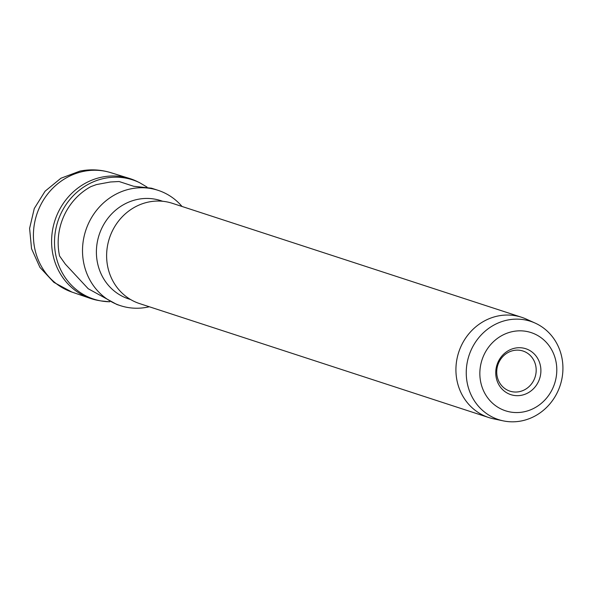 <?xml version="1.0" encoding="UTF-8"?>
<svg xmlns="http://www.w3.org/2000/svg" width="592" height="592" viewBox="0 0 592 592"><rect width="100%" height="100%" fill="white"/><g stroke="black" fill="none" stroke-linecap="round" stroke-linejoin="round"><path stroke-width="0.89" d="M102.268 177.052A63.085 58.549 -71.9 0 1 129.389 178.421A63.085 58.549 -71.9 0 1 137.196 181.515L139.601 182.691A62.715 58.201 -71.9 0 0 104.88 178.259A62.715 58.201 -71.9 0 0 54.538 240.137A62.715 58.201 -71.9 0 0 101.017 300.928L98.383 300.462A63.085 58.549 -71.9 0 1 90.25 298.361A63.085 58.549 -71.9 0 1 51.918 234.809A63.085 58.549 -71.9 0 1 102.268 177.052M149.302 306.76A60.658 56.292 -71.9 0 1 147.245 307.204A60.658 56.292 -71.9 0 1 120.42 305.657A60.658 56.292 -71.9 0 1 82.784 244.725A60.658 56.292 -71.9 0 1 131.232 188.774A60.658 56.292 -71.9 0 1 158.057 190.321A60.658 56.292 -71.9 0 1 182.025 206.467M158.057 190.321L151.552 188.204L133.614 186.258L119.073 181.515L110.43 181.988L96.444 184.578L90.939 186.598A60.658 56.292 108.1 0 0 59.57 255.981L65.335 264.128L88.208 288.733L116.905 304.51L120.42 305.657M130.647 299.559L128.701 298.93A51.689 47.974 -71.9 0 1 96.629 247.005A51.689 47.974 -71.9 0 1 137.914 199.319A51.689 47.974 -71.9 0 1 160.772 200.644L162.719 201.28M503.178 420.853L493.602 418.84A52.747 48.951 -71.9 0 1 488.881 417.575L139.579 303.585A52.747 48.951 -71.9 0 1 106.856 250.601A52.747 48.951 -71.9 0 1 148.984 201.946A52.747 48.951 -71.9 0 1 172.309 203.3L521.611 317.282A52.747 48.951 -71.9 0 1 526.17 319.044L535.087 323.062A51.689 47.974 -71.9 0 1 562.4 375.809A51.689 47.974 -71.9 0 1 521.411 420.942A51.689 47.974 -71.9 0 1 503.178 420.853A51.689 47.974 -71.9 0 1 466.304 370.259A51.689 47.974 -71.9 0 1 507.766 320.013A51.689 47.974 -71.9 0 1 535.087 323.062M488.881 417.575A52.747 48.951 -71.9 0 1 456.158 364.591A52.747 48.951 -71.9 0 1 498.286 315.936A52.747 48.951 -71.9 0 1 521.611 317.282M512.894 331.527A41.144 38.184 -71.9 0 1 556.413 364.154A41.144 38.184 -71.9 0 1 523.757 411.862A41.144 38.184 -71.9 0 1 480.23 379.243A41.144 38.184 -71.9 0 1 512.894 331.527M521.508 395.264A24.146 22.407 -71.9 0 1 495.97 376.12A24.146 22.407 -71.9 0 1 515.136 348.126A24.146 22.407 -71.9 0 1 540.674 367.269A24.146 22.407 -71.9 0 1 521.508 395.264M519.243 391.682A21.097 19.58 -71.9 0 1 509.912 391.142A21.097 19.58 -71.9 0 1 496.821 369.948A21.097 19.58 -71.9 0 1 513.671 350.486A21.097 19.58 -71.9 0 1 523.002 351.026A21.097 19.58 -71.9 0 1 536.093 372.22A21.097 19.58 -71.9 0 1 519.243 391.682M110.845 172.679C100.714 169.578 90.45 169.046 80.053 171.058L60.909 178.244L45.096 191.194L34.277 208.517L29.6 228.394L31.546 248.729L39.93 267.377L53.865 282.354L71.884 292.063A62.796 58.275 -71.9 0 1 33.737 228.808A62.796 58.275 -71.9 0 1 83.849 171.317A62.796 58.275 -71.9 0 1 110.845 172.679L129.389 178.421M109.698 301.765A62.715 58.201 -71.9 0 1 101.017 300.928L109.727 301.779M147.038 187.079L139.601 182.691M71.884 292.063L90.25 298.361"/></g></svg>
